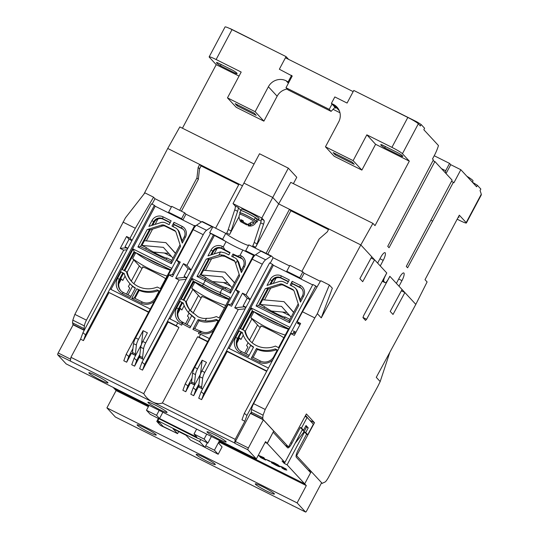 <?xml version="1.0" encoding="UTF-8"?>
<svg xmlns="http://www.w3.org/2000/svg" width="539" height="539" viewBox="0 0 539 539"><rect width="100%" height="100%" fill="white"/><g stroke="black" fill="none" stroke-linecap="round" stroke-linejoin="round"><path stroke-width="0.81" d="M221.152 64.498L220.464 65.792A11.676 1.098 28 0 1 216.698 63.09A11.676 1.098 28 0 1 216.476 62.645A11.676 1.098 28 0 1 217.655 62.746L233.104 70.468A11.676 1.098 28 0 1 237.093 73.614A11.676 1.098 28 0 1 235.92 73.506L220.464 65.792M384.738 147.854A11.676 1.098 28 0 1 380.972 145.159A11.676 1.098 28 0 1 380.75 144.715A11.676 1.098 28 0 1 381.922 144.816L398.82 153.258A11.676 1.098 28 0 1 402.808 156.398A11.676 1.098 28 0 1 401.629 156.297L384.738 147.854L385.425 146.561M382.259 281.257L385.089 282.672A5.006 1.3 -63.5 0 0 388.262 279.209L389.818 276.278L415.818 304.38L376.269 377.34L380.184 381.565L377.933 386.16L328.318 477.695C326.755 480.33 325.63 481.792 324.95 482.075L322.154 483.328L296.618 455.724L314.5 422.724L306.381 413.945L288.493 446.939L262.951 419.335L262.749 417.88L251.214 412.113A6.67 1.732 116.5 0 0 251.423 413.575L251.962 414.161M385.089 282.672A5.006 1.3 -63.5 0 1 384.981 282.591L383.856 281.378A5.006 1.3 -63.5 0 1 385.257 275.968L386.739 272.997M261.833 218.005L272.747 197.476L278.683 203.897L255.627 247.253A6.67 1.732 116.5 0 0 257.063 243.891L263.537 224.237A6.67 1.732 116.5 0 0 264.002 220.35L261.833 218.005L233.016 203.607L243.924 183.078L272.747 197.476L288.338 168.155L259.515 153.756L243.924 183.078L272.747 197.476L278.683 203.897L360.82 244.928L386.82 273.03M254.071 164.004L179.831 126.921L167.73 148.468L242.476 185.807L239.06 184.102L215.58 228.26M182.431 128.215L216.22 64.667L209.348 57.235A10.005 0.943 28 0 1 209.159 56.858A10.005 0.943 28 0 1 216.119 59.533L232.019 29.618L286.054 56.615L288.594 59.364M457.173 219.198L459.417 220.316A10.005 0.943 -152 0 0 466.376 222.984A10.005 0.943 -152 0 0 466.188 222.607L459.309 215.176L425.008 279.687L427.104 281.944L415.818 304.38L404.883 292.556L401.373 290.804M301.894 271.38L319.135 238.952L327.274 231.878L328.83 228.947L360.82 244.928L372.921 223.382L375.016 225.639L409.317 161.134L402.438 153.703L418.338 123.795L420.359 125.971L421.134 124.509L424.604 128.255L423.822 129.717L438.463 145.543A16.682 4.325 -63.5 0 1 434.69 154.861L432.507 158.965L433.383 159.908L387.736 246.323L389.05 247.738L434.885 161.532L452.133 180.174L406.298 266.387L407.612 267.802L453.4 182.236L453.905 182.782L460.838 169.731L476.604 186.77L477.386 185.308L480.849 189.054L480.074 190.516L481.293 194.188L466.188 222.607M365.543 320.422L363.01 317.693L363.488 315.894L386.759 272.963L380.258 265.943L383.216 260.371A7.007 1.819 116.5 0 0 385.035 252.683A7.007 1.819 116.5 0 0 380.595 257.534L377.63 263.099L374.571 259.791L362.7 281.695L359.884 278.656L371.755 256.753L360.82 244.928L321.271 317.889L317.363 313.658L314.81 317.929L302.473 311.764L297.171 321.736L300.634 323.461L294.301 335.373L290.838 333.641L253.606 403.671A6.67 1.732 116.5 0 0 251.531 409.424L251.214 412.113M404.883 292.556L393.012 314.459L390.196 311.421L402.067 289.517L399.008 286.209L401.966 280.637A7.007 1.819 116.5 0 0 403.785 272.95A7.007 1.819 116.5 0 0 399.345 277.801L396.381 283.373L389.879 276.345L366.614 319.27L365.509 320.395M328.494 229.58L290.865 210.783L289.49 209.294L278.683 203.897L290.784 182.35L372.921 223.382M288.338 168.155L296.773 177.277L293.391 183.651M409.317 161.134L375.595 144.29L361.878 170.088L334.207 156.27L325.455 146.81L338.708 121.888A13.34 12.828 137.2 0 0 336.976 107.066A13.34 12.828 137.2 0 0 333.419 104.398L339.361 110.818M339.968 112.759L333.082 109.316M287.199 89.056A13.34 12.828 -42.8 0 0 277.14 96.218L263.888 121.14L236.223 107.315L227.471 97.862L241.189 72.058L216.119 59.533M239.053 76.073L216.22 64.667M434.218 155.744L449.566 163.411L450.752 164.691L460.838 169.731M450.752 164.691L446.029 173.578M286.054 56.615L279.35 69.228L292.226 76.019L285.987 87.749L329.221 109.343L332.024 104.067M334.739 107.605L335.777 108.123L331.397 103.394L334.834 96.939L347.076 103.057L353.786 90.451L407.821 117.448L391.92 147.356A10.005 0.943 28 0 1 402.438 153.703M432.979 160.676L434.885 161.532M209.159 56.858L225.059 26.95A10.005 0.943 28 0 1 232.019 29.618M253.674 40.438A18.346 1.725 -152 0 0 252.313 39.63L230.753 28.857A18.346 1.725 -152 0 0 229.547 28.432M418.338 123.795A10.005 0.943 -152 0 0 407.821 117.448M391.92 147.356L366.843 134.831L375.595 144.29M458.595 216.523A11.676 1.098 28 0 1 459.053 217.197A11.676 1.098 28 0 1 458.238 217.197M466.376 222.984L481.273 194.97L481.293 194.188M477.386 185.308A18.346 1.725 -152 0 0 472.831 182.499L472.487 182.323M453.4 182.236L451.493 181.38M430.836 220.235L432.743 221.091M394.11 110.596A18.346 1.725 28 0 1 395.02 110.926L416.586 121.693A18.346 1.725 28 0 1 421.134 124.509M263.888 121.14L255.136 111.681L227.471 97.862M237.2 105.86L235.139 103.636L254.159 113.136L256.22 115.366L237.2 105.86L237.706 104.916M255.136 111.681L268.388 86.759A13.34 12.828 137.2 0 1 286.155 80.789L288.796 82.474M331.397 103.394L333.419 104.398M361.878 170.088L353.126 160.635L325.455 146.81M335.184 154.814L333.122 152.584L352.142 162.091L354.211 164.314L335.184 154.814L335.689 153.864M366.843 134.831L353.126 160.635M472.359 182.182L473.02 180.942A15.51 1.462 -152 0 0 466.862 176.24M445.416 172.918L445.672 170.735L449.566 163.411M441.454 168.633L445.672 170.735M288.17 81.793L291.599 75.345M235.92 73.506L236.351 72.691M402.067 155.481L401.629 156.297M416.586 121.693L416.297 122.238M285.926 58.03L353.16 91.617M329.221 109.343L331.094 111.371L287.866 89.777L285.987 87.749M331.094 111.371L335.022 107.308M196.398 454.768A10.841 1.017 28 0 1 196.189 454.357A10.841 1.017 28 0 1 204.982 457.88A10.841 1.017 28 0 1 215.128 464.126A10.841 1.017 28 0 1 215.337 464.537A10.841 1.017 28 0 1 206.545 461.007A10.841 1.017 28 0 1 196.398 454.768M255.479 484.278A10.841 1.017 28 0 1 255.27 483.874A10.841 1.017 28 0 1 264.063 487.397A10.841 1.017 28 0 1 274.21 493.636A10.841 1.017 28 0 1 274.418 494.047A10.841 1.017 28 0 1 265.626 490.524A10.841 1.017 28 0 1 255.479 484.278M137.317 425.251A10.841 1.017 28 0 1 137.108 424.84A10.841 1.017 28 0 1 145.901 428.37A10.841 1.017 28 0 1 156.047 434.609A10.841 1.017 28 0 1 156.256 435.02A10.841 1.017 28 0 1 147.464 431.49A10.841 1.017 28 0 1 137.317 425.251M293.034 505.777L115.38 417.024A1.671 0.431 116.5 0 0 115.42 417.038M292.899 505.885L292.589 505.548A1.671 0.431 116.5 0 0 292.623 505.569A1.671 0.431 116.5 0 0 292.664 505.582M292.589 505.548L305.552 512.023L297.117 502.907L106.911 407.882L115.346 416.997A1.671 0.431 116.5 0 0 115.38 417.024M113.143 387.379L114.484 388.821L148.771 405.955L114.484 388.821L116.107 390.58L106.911 407.882M297.117 502.907L306.314 485.605L219.616 442.29M148.373 406.696L116.107 390.58M305.552 512.023A1.671 0.431 116.5 0 0 305.586 512.05A1.671 0.431 116.5 0 0 306.651 510.898L321.615 482.749L311.239 471.531L304.69 483.847L306.314 485.605M287.098 464.834L304.562 431.988L306.59 434.185L298.175 450.018A6.67 1.732 -63.5 0 0 296.302 457.234L310.619 472.703L304.69 483.847L220.013 441.549L304.69 483.847L287.098 464.834L284.215 463.392L282.032 461.027L284.909 462.469L267.317 443.449L265.154 442.364L267.176 443.375L265.552 441.623L256.348 458.918L247.913 449.802A1.671 0.431 -63.5 0 1 248.378 447.997L263.349 419.847L273.724 431.059L267.176 443.375M311.239 471.531L308.065 469.947M166.861 412.032A10.841 1.017 28 0 1 167.07 412.443A10.841 1.017 28 0 1 158.277 408.919A10.841 1.017 28 0 1 148.131 402.673A10.841 1.017 28 0 1 147.922 402.262A10.841 1.017 28 0 1 156.714 405.793A10.841 1.017 28 0 1 166.861 412.032M107.78 382.522A10.841 1.017 28 0 1 107.989 382.933A10.841 1.017 28 0 1 99.196 379.402A10.841 1.017 28 0 1 89.05 373.163A10.841 1.017 28 0 1 88.841 372.752A10.841 1.017 28 0 1 97.633 376.276A10.841 1.017 28 0 1 107.78 382.522M225.942 441.549A10.841 1.017 28 0 1 226.151 441.96A10.841 1.017 28 0 1 217.358 438.429A10.841 1.017 28 0 1 207.212 432.19A10.841 1.017 28 0 1 207.003 431.779A10.841 1.017 28 0 1 215.795 435.31A10.841 1.017 28 0 1 225.942 441.549M207.623 341.78L197.604 336.774L162.394 402.997L235.199 439.366L234.633 442.984L152.497 401.953C148.858 400.073 145.941 397.317 143.738 393.672L178.948 327.456L168.101 322.039L142.532 370.125L144.607 364.371L169.037 318.428L177.776 322.794A15.011 1.415 28 0 0 181.609 325.185L182.391 323.717A15.011 1.415 -152 0 0 190.018 327.907L195.158 318.232L188.381 312.458L189.735 309.912A23.81 22.881 137.2 0 1 185.51 301.153L181.34 299.071L192.255 278.542L203.439 284.134A15.011 1.415 -152 0 0 212.521 289.059A15.011 1.415 -152 0 0 220.262 292.536L230.005 297.407L219.09 317.929L216.361 316.568A23.81 22.881 137.2 0 1 206.552 318.313L205.197 320.86L198.042 319.667L192.895 329.349A15.011 1.415 -152 0 0 199.214 332.118L198.433 333.587A15.011 1.415 28 0 0 200.643 334.22L209.334 338.559M189.735 309.912L197.84 316.669C201.114 318.199 204.018 318.744 206.552 318.313M279.128 347.924L275.442 346.078A23.81 22.881 137.2 0 1 256.247 345.459A23.81 22.881 137.2 0 1 249.901 340.695A23.81 22.881 137.2 0 1 244.591 330.67L245.467 331.613A23.81 22.881 -42.8 0 0 250.345 341.167M160.966 288.891L157.28 287.051A23.81 22.881 137.2 0 1 138.092 286.431A23.81 22.881 137.2 0 1 131.738 281.668A23.81 22.881 137.2 0 1 126.429 271.643L127.305 272.586A23.81 22.881 -42.8 0 0 132.183 282.133M210.587 233.421L226.043 241.613A15.011 1.415 -152 0 0 242.867 250.022L240.057 255.297L237.524 256.065A15.011 1.415 28 0 1 232.963 253.99L231.716 256.335A15.011 1.415 -152 0 0 234.964 257.851L236.527 258.949L237.382 260.337L235.671 263.551L239.646 275.847L230.436 293.169L222.129 289.019L220.262 292.536L220.31 294.597L229.149 299.017M229.014 299.273L222.223 295.884A20.017 1.886 28 0 1 201.667 285.609L193.225 281.068L202.455 285.677A16.675 1.57 -152 0 0 212.056 290.865A16.675 1.57 -152 0 0 220.31 294.597M234.633 442.984L234.943 443.321A1.671 0.431 -63.5 0 1 235.415 441.515L250.379 413.366L263.349 419.847M162.394 402.997C159.45 404.061 156.148 403.718 152.497 401.953L57.707 354.777L66.142 363.899L256.348 458.918M57.707 354.777A1.671 0.431 -63.5 0 1 58.172 352.971L73.136 324.822L84.212 330.353M143.738 393.672L70.932 357.303L70.36 360.914M202.576 388.99L198.365 386.887L193.69 395.68L190.806 394.238L193.205 387.763L195.765 389.926L198.979 383.883M194.653 385.028L190.442 382.926L185.76 391.718L182.883 390.283L185.275 383.802L187.835 385.964L185.76 391.718M235.199 439.366L244.841 421.235L241.964 419.793L244.356 413.319L246.916 415.481L244.841 421.235M266.704 371.297L227.182 351.549L201.613 399.642L198.729 398.2L201.128 391.718L203.688 393.888L226.555 350.876L227.182 351.549M197.604 336.774A15.011 1.415 28 0 0 199.08 337.151L200.643 334.22M177.776 322.794L176.219 325.731A15.011 1.415 -152 0 0 178.948 327.456M143.502 359.473L139.284 357.37L134.609 366.163L131.725 364.728L134.123 358.246L136.684 360.409L139.897 354.366M135.572 355.518L131.361 353.409L126.685 362.208L123.802 360.766L126.193 354.285L128.76 356.454L126.685 362.208M148.542 312.263L109.019 292.522L83.451 340.608L80.574 339.172L70.932 357.303M142.532 370.125L139.648 368.683L142.047 362.208L144.607 364.371M193.69 395.68L195.765 389.926M201.613 399.642L203.688 393.888M268.415 368.076L228.118 347.945L226.555 350.876L266.852 371.007M316.905 287.186L315.78 285.973L246.916 415.481M250.635 413.494L251.187 412.45M293.223 333.392L294.287 331.391M298.343 323.771L298.599 323.279M199.08 337.151L207.771 341.49M192.895 329.349L193.993 328.217A16.675 1.57 -152 0 0 200.818 331.249L199.214 332.118L200.313 332.671L201.404 331.546L200.818 331.249M198.042 319.667L198.985 320.692L194.774 328.601M198.985 320.692C202.421 322.012 205.554 322.41 208.391 321.891A26.478 25.448 -42.8 0 0 216.995 320.361L216.119 319.418A26.478 25.448 137.2 0 1 205.197 320.86M185.51 301.153L186.386 302.103A23.81 22.881 -42.8 0 0 189.256 308.955L191.594 312M188.381 312.458A26.478 25.448 137.2 0 1 183.253 302.999L180.093 301.416L176.664 307.863L178.416 308.921L181.845 302.473L180.093 301.416M188.967 313.112L194.99 318.549M182.97 322.335L182.384 322.039L181.293 323.171L182.391 323.717L182.97 322.335A16.675 1.57 -152 0 0 190.718 326.58M134.609 366.163L136.684 360.409M83.451 340.608L85.526 334.854L154.39 205.346L151.472 203.843L82.966 332.691L80.574 339.172M176.219 325.731L167.474 321.359L168.101 322.039M148.69 311.98L109.019 292.522M301.827 288.816A6.67 6.414 -42.8 0 0 300.338 287.772L292.266 283.743L291.707 283.137L292.172 281.331L290.144 285.144L293.58 286.863A6.67 6.414 137.2 0 1 295.359 288.197L296.234 289.14A6.67 6.414 137.2 0 1 297.582 291.444L300.311 299.879M292.266 283.743L291.235 285.683M253.424 347.345A26.478 25.448 137.2 0 1 248.816 343.458L247.94 342.508A26.478 25.448 137.2 0 1 242.334 332.509L239.175 330.933L235.738 337.38L237.497 338.438L240.926 331.99L241.485 332.597L238.056 339.044A10.005 9.621 -42.8 0 0 239.08 349.851M242.516 333.109L241.485 332.597M277.1 350.39L276.076 349.878A26.478 25.448 137.2 0 1 257.346 349.427L253.114 357.377M288.298 281.762L281.318 278.272A6.67 6.414 -42.8 0 0 272.431 281.257L270.874 284.188M288.48 328.985L252.872 311.192L242.948 329.848M293.795 290.514A4.002 3.847 -42.8 0 0 293.209 290.15L283.453 285.279A4.002 3.847 -42.8 0 0 280.529 285.064L268.361 288.911L260.088 304.474M228.118 347.945L272.552 264.379L269.635 262.87L201.128 391.718M272.552 264.379L273.361 265.255L312.647 284.882M312.896 284.531L315.78 285.973M254.853 255.351L253.788 254.954L185.275 383.802M242.867 250.022L253.566 255.365M218.019 320.873L216.995 320.361M236.527 258.949L238.703 262.149L241.229 270.362M242.745 259.299A6.67 6.414 -42.8 0 0 241.998 258.693L241.371 258.383A20.017 1.886 28 0 1 233.906 255.008L232.902 256.901M218.767 320.82L218.16 320.617L214.724 327.065A10.005 9.621 137.2 0 1 201.404 331.546M216.119 319.418L218.8 320.752M240.057 255.297L241.162 255.85A8.341 8.018 137.2 0 1 244.47 266.778L241.378 272.586L237.632 260.984L238.703 262.149M237.382 260.337A6.67 6.414 137.2 0 1 237.632 260.984M213.693 330.353A11.676 11.225 137.2 0 1 200.313 332.671M202.455 285.677L205.312 280.617L197.004 276.467L206.215 259.144L218.847 255.149L220.559 251.935A6.67 6.414 137.2 0 0 219.872 252.117L207.946 255.89L211.039 250.076A8.341 8.018 137.2 0 1 222.142 246.343L223.24 246.896L226.043 241.613M214.279 235.738L170.048 318.933M181.293 323.171A11.676 11.225 137.2 0 1 176.664 307.863M183.435 303.592L182.404 303.08L178.975 309.534A10.005 9.621 -42.8 0 0 180.006 320.334M229.863 252.966A20.017 1.886 28 0 1 222.351 248.883L221.441 248.425A6.67 6.414 -42.8 0 0 213.35 251.74L211.793 254.671M235.092 261.476L234.708 261.267A20.017 1.886 28 0 1 224.952 256.389L221.832 255.964L209.28 259.4L201.007 274.964M193.791 281.675L183.866 300.331M182.404 303.08L181.845 302.473M175.64 231.487A4.002 3.847 -42.8 0 0 175.047 231.123L165.291 226.245A4.002 3.847 -42.8 0 0 162.367 226.036L150.199 229.883L141.925 245.447M170.324 269.951L134.71 252.164L124.785 270.821M170.135 222.728L163.155 219.238A6.67 6.414 -42.8 0 0 154.275 222.23L152.712 225.154M158.938 291.356L157.914 290.844A26.478 25.448 137.2 0 1 139.183 290.393L134.952 298.343M135.262 288.311A26.478 25.448 137.2 0 1 130.654 284.424L129.784 283.48A26.478 25.448 137.2 0 1 124.172 273.482L121.012 271.899L117.583 278.353L119.335 279.411L122.764 272.956L123.323 273.569L119.894 280.017A10.005 9.621 -42.8 0 0 120.925 290.824M124.354 274.082L123.323 273.569M183.664 229.782A6.67 6.414 -42.8 0 0 182.175 228.745L174.104 224.716L173.545 224.103L174.009 222.304L171.981 226.111L175.424 227.829A6.67 6.414 137.2 0 1 177.203 229.163L178.072 230.113A6.67 6.414 137.2 0 1 179.426 232.417L182.148 240.852M174.104 224.716L173.073 226.656M82.966 332.691L85.526 334.854M154.39 205.346L155.205 206.221L194.485 225.848M194.734 225.504L195.772 225.841M109.956 288.917L150.253 309.042M291.707 283.137L299.772 287.166A6.67 6.414 137.2 0 1 302.419 295.911L300.082 300.311L300.459 302.103L296.706 290.501L297.582 291.444M295.359 288.197A6.67 6.414 137.2 0 1 296.706 290.501M249.146 355.39L241.465 351.556L240.374 352.681L248.439 356.717L253.586 347.035A26.478 25.448 137.2 0 1 247.94 342.508M241.465 351.556A10.005 9.621 137.2 0 1 238.797 349.555A10.005 9.621 137.2 0 1 237.497 338.438L238.056 339.044M277.848 350.337L277.235 350.128L273.805 356.582A10.005 9.621 137.2 0 1 260.485 361.056L252.414 357.027L251.322 358.152L256.47 348.477L257.346 349.427M276.076 349.878L275.2 348.928A26.478 25.448 137.2 0 1 256.47 348.477M287.26 283.703L283.824 281.985A6.67 6.414 137.2 0 0 278.953 281.627L267.027 285.401L270.12 279.593A8.341 8.018 137.2 0 1 281.217 275.86L289.288 279.889L287.26 283.703M269.81 284.525L271.872 280.651A6.67 6.414 137.2 0 1 280.752 277.666L288.432 281.499M252.872 311.192L288.621 328.723L278.562 347.642M244.591 330.67L240.421 328.588L251.336 308.059L290.043 327.395M242.247 329.497L252.306 310.585L251.336 308.059M298.222 303.807L289.167 320.833L258.619 305.573L267.802 288.304L268.361 288.911M267.802 288.304L265.296 288.661L279.653 284.12A4.002 3.847 137.2 0 1 282.577 284.329L292.333 289.207A4.002 3.847 137.2 0 1 294.213 291.39L298.727 305.364L289.517 322.679L256.086 305.984L265.296 288.661M273.361 265.255L229.129 348.45M240.374 352.681A11.676 11.225 137.2 0 1 235.738 337.38M292.172 281.331L300.243 285.36A8.341 8.018 137.2 0 1 303.545 296.295L300.459 302.103M275.2 348.928L277.881 350.269M272.774 359.863A11.676 11.225 137.2 0 1 259.394 362.188L251.322 358.152M235.671 263.551L234.667 260.863L233.717 260.196A15.011 1.415 28 0 1 223.961 255.318L220.761 254.806L218.847 255.149M220.559 251.935L225.208 252.973A15.011 1.415 -152 0 0 228.839 254.893L230.086 252.548A15.011 1.415 28 0 1 224.844 249.732L223.24 246.896M237.524 256.065L240.69 257.649A6.67 6.414 137.2 0 1 243.338 266.394L241 270.794L241.378 272.586M239.141 274.29L230.086 291.316L223.739 288.149A16.675 1.57 28 0 1 205.885 279.229L199.538 276.056L208.721 258.787L206.215 259.144M223.739 288.149L222.129 289.019A15.011 1.415 28 0 1 205.312 280.617L205.885 279.229M230.436 293.169L230.086 291.316M210.729 255.008L212.79 251.134L211.039 250.076M209.28 259.4L208.721 258.787M197.004 276.467L199.538 276.056M192.255 278.542L193.225 281.068L183.166 299.987M178.975 309.534L178.416 308.921A10.005 9.621 -42.8 0 0 179.716 320.038A10.005 9.621 -42.8 0 0 182.384 322.039M222.142 246.343L221.67 248.149L224.844 249.732M222.351 248.883L221.67 248.149A6.67 6.414 -42.8 0 0 212.79 251.134L213.35 251.74M180.06 244.773L171.004 261.806L140.457 246.545L149.64 229.277L150.199 229.883M149.64 229.277L147.134 229.634L161.491 225.086A4.002 3.847 137.2 0 1 164.415 225.302L174.171 230.173A4.002 3.847 137.2 0 1 176.051 232.363L180.565 246.33L171.355 263.652L137.923 246.95L147.134 229.634M134.71 252.164L170.459 269.695L160.4 288.608M126.429 271.643L122.259 269.554L133.173 249.031L171.88 268.368M124.085 270.47L134.144 251.551L133.173 249.031M169.105 224.675L165.662 222.957A6.67 6.414 137.2 0 0 160.79 222.6L148.865 226.373L151.958 220.559A8.341 8.018 137.2 0 1 163.061 216.833L171.126 220.862L169.105 224.675M151.648 225.491L153.709 221.617A6.67 6.414 137.2 0 1 162.589 218.632L170.27 222.472M159.685 291.303L159.079 291.1L155.65 297.548A10.005 9.621 137.2 0 1 142.323 302.029L134.251 297.993L138.617 289.787L139.183 290.393M157.914 290.844L157.044 289.901A26.478 25.448 137.2 0 1 136.839 288.776L138.617 289.787M130.984 296.362L123.303 292.522L122.212 293.654L130.283 297.683L135.424 288.008A26.478 25.448 137.2 0 1 129.784 283.48M123.303 292.522A10.005 9.621 137.2 0 1 120.635 290.521A10.005 9.621 137.2 0 1 119.335 279.411L119.894 280.017M173.545 224.103L181.609 228.138A6.67 6.414 137.2 0 1 184.257 236.877L181.919 241.277L182.297 243.076L178.55 231.474L179.426 232.417M177.203 229.163A6.67 6.414 137.2 0 1 178.55 231.474M155.205 206.221L110.967 289.416M122.212 293.654A11.676 11.225 137.2 0 1 117.583 278.353M174.009 222.304L182.081 226.333A8.341 8.018 137.2 0 1 185.389 237.261L182.297 243.076M154.619 300.836A11.676 11.225 137.2 0 1 141.231 303.154L131.718 298.404L136.839 288.776M157.044 289.901L159.719 291.242M240.926 331.99L239.175 330.933M288.621 328.723L289.645 328.143M289.517 322.679L289.167 320.833M258.619 305.573L256.086 305.984M232.963 253.99L233.906 255.008M171.355 263.652L171.004 261.806M140.457 246.545L137.923 246.95M170.459 269.695L171.483 269.109M131.718 298.404L134.251 297.993M122.764 272.956L121.012 271.899M158.924 418.668L157.839 420.716L163.149 426.457L177.56 433.652L173.032 428.754L186.002 435.236L190.53 440.134L204.941 447.33L207.326 442.842M178.665 431.571L177.56 433.652M204.941 447.33L199.625 441.589L200.717 439.541M199.625 441.589L157.839 420.716M127.864 248.25L125.008 246.828L125.917 247.812L120.224 248.412L123.687 250.136L86.449 320.166L74.86 314.372L72.826 320.153L72.529 322.848L73.284 324.896M134.379 252.778L135.424 253.303M160.615 265.1A12.343 1.159 28 0 1 146.992 258.296M131.914 240.63L129.057 239.201L125.008 246.828M141.225 245.097L146.433 247.697L145.665 249.146M146.433 247.697A12.343 1.159 -152 0 0 158.392 254.651A12.343 1.159 -152 0 0 166.969 257.959L166.201 259.4M166.969 257.959L171.773 260.357M240.663 221.421C241.654 222.56 241.836 222.492 241.209 221.206L240.812 219.669L243.15 220.68L243.554 222.223L247.691 224.46L252.353 221.758A8.9 0.835 28 0 1 253.364 222.418A8.9 0.835 28 0 1 254.145 222.978L249.483 225.686C247.852 225.753 247.671 225.821 248.937 225.895M248.944 224.19L248.209 225.848C251.376 226.521 253.896 225.518 255.769 222.829A9.102 0.856 28 0 0 254.118 221.32A9.102 0.856 28 0 0 245.319 216.361A9.102 0.856 28 0 0 239.693 214.279C237.726 217.769 241.007 222.418 241.074 221.913L241.587 222.203L242.469 220.532M255.769 222.829L256.463 221.677A9.176 0.862 -152 0 0 254.799 220.155A9.176 0.862 -152 0 0 245.932 215.155A9.176 0.862 -152 0 0 240.266 213.06L239.693 214.279M248.54 224.952L247.987 224.568L246.592 224.884L242.462 222.641L241.91 221.59M252.077 222.081L254.145 222.978M240.124 213.363A9.843 0.923 28 0 1 239.673 212.743A9.843 0.923 28 0 1 245.077 214.67A9.843 0.923 28 0 1 254.273 219.703L253.795 219.494M255.587 220.721L256.065 220.923A9.843 0.923 28 0 1 257.056 221.987A9.843 0.923 28 0 1 256.288 221.96M254.273 219.703L255.365 217.648A9.843 0.923 -152 0 0 246.168 212.615A9.843 0.923 -152 0 0 240.765 210.695L239.673 212.743M257.056 221.987L258.147 219.932A9.843 0.923 -152 0 0 257.157 218.874L256.065 220.923M255.169 218.012L257.157 218.874M258.066 220.08A10.005 0.943 -152 0 0 258.289 220.013A10.005 0.943 -152 0 0 256.476 218.356A10.005 0.943 -152 0 0 246.822 212.912A10.005 0.943 -152 0 0 240.623 210.614A10.005 0.943 -152 0 0 240.684 210.843M258.289 220.013L259.07 218.544A10.005 0.943 -152 0 0 257.258 216.887A10.005 0.943 -152 0 0 247.603 211.443A10.005 0.943 -152 0 0 241.398 209.145L240.623 210.614M186.945 277.767L184.089 276.339L184.998 277.322L175.66 278.313L183.455 263.652L186.912 265.377L203.223 234.694A6.67 1.732 -63.5 0 1 206.552 230.294L211.942 226.697A6.67 1.732 -63.5 0 1 212.582 226.636L225.767 233.347A13.34 1.253 -152 0 0 236.709 240.219A13.34 1.253 -152 0 0 248.519 245.447M193.461 282.295L194.505 282.82M190.995 270.147L188.138 268.718L184.089 276.339M200.306 274.614L205.514 277.214L204.746 278.663M205.514 277.214A12.343 1.159 -152 0 0 217.473 284.168A12.343 1.159 -152 0 0 226.05 287.476L225.282 288.917M226.05 287.476L230.854 289.874M246.027 307.284L243.17 305.856L244.079 306.839L234.734 307.823L242.53 293.162L245.993 294.894L262.304 264.211A6.67 1.732 -63.5 0 1 265.633 259.805L271.023 256.207A6.67 1.732 -63.5 0 1 271.663 256.153L273.132 257.736L289.584 265.956M252.542 311.811L253.586 312.33M293.755 332.395L295.305 333.169M295.965 332.233L293.31 330.906M278.778 324.134A12.343 1.159 28 0 1 265.154 317.33M250.076 299.657L247.219 298.229L243.17 305.856M259.387 304.131L264.595 306.731L263.827 308.173M264.595 306.731A12.343 1.159 -152 0 0 276.547 313.685A12.343 1.159 -152 0 0 285.131 316.986L284.363 318.434M285.131 316.986L289.935 319.391M297.366 323.285L300.021 324.606M286.916 312.438L271.589 311.064M257.527 324.963L249.476 340.102M248.102 342.689L246.559 345.593L247.933 347.082L244.693 353.166M293.62 312.452L284.033 301.672L293.708 312.297M236.897 343.026L239.559 338.027L240.933 339.516L243.251 335.157M238.804 337.65L239.559 338.027M284.033 301.672L262.601 299.751M245.252 331.384L251.902 318.879M260.222 304.548A1.671 1.604 137.2 0 1 260.714 304.515L281.533 306.381L291.114 317.168M283.669 338.034L283.433 337.542C280.698 335.15 257.137 323.373 261.24 326.459M285.225 335.103A129.057 124.051 137.2 0 1 250.763 317.646L259.138 326.701A129.057 124.051 -42.8 0 0 260.202 327.469M288.385 329.167A122.387 117.637 137.2 0 1 253.99 311.751M253.916 311.717L250.763 317.646M227.835 282.928L212.507 281.553M198.446 295.446L190.408 310.565M189.027 313.172L187.478 316.076L188.852 317.565L185.537 323.798M234.539 282.941L224.958 272.155L234.627 282.786M177.823 313.509L180.477 308.51L181.852 309.999L184.17 305.64M179.723 308.133L180.477 308.51M224.958 272.155L203.52 270.234M186.177 301.874L192.821 289.369M201.141 275.031A1.671 1.604 137.2 0 1 201.633 274.998L222.452 276.864L232.039 287.651M224.352 308.032C221.617 305.633 198.056 293.863 202.159 296.942M225.726 305.451A129.057 124.051 137.2 0 1 191.682 288.129L200.057 297.184A129.057 124.051 -42.8 0 0 201.121 297.952M228.88 299.522A122.387 117.637 137.2 0 1 194.909 282.241M194.835 282.2L191.682 288.129M168.754 253.411L153.433 252.036M139.365 265.929L131.314 281.075M129.946 283.655L128.397 286.566L129.771 288.048L126.537 294.139M175.465 253.424L165.877 242.638L175.546 253.269M118.742 283.999L121.396 279L122.771 280.482L125.088 276.123M120.642 278.616L121.396 279M165.877 242.638L144.439 240.717M127.096 272.357L133.746 259.852M142.06 245.514A1.671 1.604 137.2 0 1 142.552 245.488L163.371 247.354L172.958 258.134M165.507 279L165.271 278.515C162.535 276.123 138.974 264.346 143.078 267.432M167.07 276.069A129.057 124.051 137.2 0 1 132.601 258.619L140.975 267.667A129.057 124.051 -42.8 0 0 142.04 268.435M170.223 270.133A122.387 117.637 137.2 0 1 135.828 252.724M135.754 252.683L132.601 258.619M280.859 466.417L286.196 469.018L281.533 467.124L286.856 470.116L284.841 469.678L282.045 468.088L285.825 469.907L280.704 466.707L280.806 466.309M282.22 467.205L286.802 470.021M282.045 468.088L282.577 467.94M270.18 461.377L273.927 462.637L278.084 464.914L279.808 466.565C280.165 467.118 278.858 466.666 275.887 465.204L271.44 462.745L278.966 466.134L270.18 461.377L279.963 466.269M271.44 462.745L272.202 462.684L279.121 465.837M265.868 459.396L269.567 460.872L269.621 461.391L265.868 459.396L269.567 460.872M258.457 455.307L263.82 457.618L265.66 460.07L260.458 457.47L264.629 459.437L264.016 458.77L259.636 456.587L263.807 458.548L258.457 455.307L263.82 457.618M259.434 456.365L263.173 457.86M122.98 222.095L135.316 228.26L153.561 197.186L144.91 192.861L125.459 217.79L74.86 314.372M179.696 210.331L196.937 177.904L198.157 167.38L199.72 164.449L167.73 148.468L143.906 194.148M199.72 164.449L201.094 165.931L238.723 184.729M84.327 330.131L84.273 330.07A6.67 1.732 -63.5 0 1 84.064 328.608L84.374 325.92A6.67 1.732 -63.5 0 1 86.449 320.166M129.057 239.201L126.557 236.5L130.02 238.225L135.316 228.26M126.557 236.5L120.224 248.412M251.531 409.424L263.079 415.192L265.195 409.458L314.81 317.929M263.079 415.192L262.749 417.88M322.295 483.436L321.48 482.998L322.295 483.436M302.473 311.764L320.718 280.691L329.369 285.016L332.341 288.224L321.271 317.889M290.865 210.783L267.775 254.206M289.49 209.294L266.064 253.357M229.607 234.465L226.71 233.043A6.67 1.732 -63.5 0 0 228.24 229.499L231.123 230.935A6.67 1.732 -63.5 0 1 229.607 234.465L239.087 216.631M252.737 245.831L255.627 247.253L252.737 245.831A6.67 1.732 116.5 0 0 254.179 242.456L260.654 222.796A6.67 1.732 116.5 0 0 261.119 218.908L264.002 220.35M261.146 221.111L258.43 219.757M233.016 203.607L235.179 205.952A6.67 1.732 -63.5 0 1 234.714 209.839L228.24 229.499M201.094 165.931L199.531 168.869L198.312 179.393L181.407 211.187M198.157 167.38L199.531 168.869M123.687 250.136L127.049 249.779M132.035 240.407L130.02 238.225M157.961 218.996L155.084 224.406M152.571 229.136L146.318 240.886M153.561 197.186L154.969 198.702L152.126 204.045M254.886 255.318L245.703 250.729L248.823 244.868L261.24 251.073M261.577 251.113L271.663 256.153L261.577 251.113A6.67 1.732 116.5 0 0 260.937 251.167L271.023 256.207M300.957 279.04L299.745 277.726L286.775 271.245L289.894 265.383L302.857 271.865L304.111 273.212L320.348 281.324M154.969 198.702L171.429 206.929M169.832 213.532L168.613 212.218L171.732 206.349L184.702 212.831L185.948 214.185L201.451 221.927M202.496 221.596L212.582 226.636L202.496 221.596A6.67 1.732 116.5 0 0 201.856 221.657L211.942 226.697M196.937 177.904L198.312 179.393M371.061 258.04L374.571 259.791M329.369 285.016L317.363 313.658M285.313 445.355L288.493 446.939M309.824 420.386L314.5 422.724M305.579 415.414L308.732 419.207M296.14 455.482L296.618 455.724M389.825 352.331L380.184 381.565M240.778 210.325L238.063 207.387A6.67 1.732 -63.5 0 1 237.598 211.281L231.123 230.935M235.179 205.952L238.063 207.387M263.537 224.237L260.654 222.796M237.598 211.281L234.714 209.839M127.642 248.668L125.917 247.812M171.638 256.652L164.361 253.013M168.613 212.218L181.582 218.699L182.795 220.013M245.703 250.729A13.34 1.253 28 0 1 245.959 251.235A13.34 1.253 28 0 1 245.467 251.315M225.322 241.256A13.34 1.253 28 0 1 222.647 239.215L225.767 233.347M222.647 239.215L209.678 232.733L212.797 226.872M201.856 221.657L196.465 225.255A6.67 1.732 116.5 0 0 193.137 229.654L176.826 260.337L179.602 263.342M182.842 220.033L185.948 214.185M181.582 218.699L184.702 212.831M297.171 321.736L299.671 324.438M300.998 279.061L304.111 273.212M316.979 287.065L316.629 286.889M299.745 277.726L302.857 271.865M286.775 271.245L287.988 272.559M270.288 263.079L273.132 257.736M250.197 299.435L245.993 294.894M276.116 278.03L273.239 283.433M270.726 288.163L264.481 299.913M295.48 333.156L290.838 333.641M173.666 274.513L169.03 274.998L135.599 337.872A6.67 1.732 116.5 0 0 133.524 343.626L132.493 352.479A6.67 1.732 116.5 0 0 132.702 353.941L132.944 354.204M176.826 260.337L180.282 262.069L172.487 276.729L169.03 274.998M210.446 233.562L209.678 232.733M191.116 269.924L186.912 265.377M217.035 248.513L214.165 253.923M211.645 258.653L205.399 270.403M133.524 343.626L136.401 345.068A6.67 1.732 -63.5 0 1 138.476 339.314L143.071 330.683L147.39 332.846L142.801 341.477A6.67 1.732 116.5 0 0 140.726 347.231L139.695 356.077A6.67 1.732 116.5 0 0 139.904 357.539L138.523 356.946M143.03 359.243L142.788 358.981A6.67 1.732 -63.5 0 1 142.579 357.519L143.61 348.666A6.67 1.732 -63.5 0 1 145.685 342.912L179.116 280.037L175.66 278.313M282.517 312.047L289.8 315.679M194.707 384.934L194.667 384.893A6.67 1.732 -63.5 0 1 194.458 383.431L195.482 374.585A6.67 1.732 -63.5 0 1 197.557 368.831L202.145 360.2L206.471 362.356L201.882 370.987A6.67 1.732 116.5 0 0 199.807 376.741L198.776 385.594A6.67 1.732 116.5 0 0 198.985 387.056L197.604 386.463M202.112 388.754L201.869 388.491A6.67 1.732 -63.5 0 1 201.66 387.029L202.691 378.183A6.67 1.732 -63.5 0 1 204.766 372.429L238.198 309.554L234.734 307.823M260.937 251.167L255.547 254.765A6.67 1.732 116.5 0 0 252.218 259.171L235.907 289.854L239.363 291.579L231.568 306.24L228.112 304.515L194.68 367.389A6.67 1.732 116.5 0 0 192.605 373.143L191.574 381.989A6.67 1.732 116.5 0 0 191.783 383.451L192.025 383.714M247.219 298.229L242.53 293.162M235.907 289.854L238.683 292.859M302.325 429.718L304.124 431.658L306.61 426.982L305.741 426.039M304.124 431.658L295.015 443.462M238.198 309.554L245.211 308.813M135.626 355.423L135.585 355.376A6.67 1.732 -63.5 0 1 135.377 353.914L132.493 352.479M136.401 345.068L135.377 353.914M223.436 282.53L230.719 286.169M188.138 268.718L183.455 263.652M143.071 330.683L141.42 344.522M179.116 280.037L186.13 279.296M202.145 360.2L200.501 374.039M232.747 304.023L228.112 304.515M245.804 307.702L244.079 306.839M158.392 418.399L156.788 421.41L160.534 425.466L174.4 432.076M186.723 278.185L184.998 277.322M203.223 446.474L218.174 454.262L222.075 446.932L218.949 443.55L220.343 440.929M219.562 440.545L214.428 450.206L205.723 445.861M218.174 454.262L214.428 450.206M198.359 438.369L207.865 443.112L211.403 436.462M159.18 410.374L156.559 415.306L146.473 410.267L150.226 414.316L198.244 438.584M159.948 422.994L156.788 421.41M146.473 410.267L149.094 405.335M162.872 412.22L159.531 418.513L156.559 415.306M196.647 429.091L194.027 434.023L196.998 437.23L159.531 418.513M206.733 434.131L204.113 439.063L194.027 434.023M207.865 443.112L204.113 439.063M267.317 443.449L273.098 432.238M284.909 462.469L302.372 429.623L300.344 427.427L291.922 443.267A6.67 1.732 -63.5 0 1 287.691 447.882A6.67 1.732 -63.5 0 1 287.556 447.774L273.246 432.305M284.215 463.392L284.754 462.388M280.704 466.707L282.955 467.145M282.8 467.441L286.041 469.314M263.665 457.907L265.66 460.07M306.59 434.185L307.742 434.764L313.354 424.206L307.109 417.449L301.496 428.006L300.344 427.427M304.562 431.988L305.714 432.568L308.207 427.872L306.017 425.507L303.524 430.203L301.496 428.006M306.57 427.056L308.207 427.872M307.742 434.764L305.714 432.568M307.109 417.449L305.04 416.418M302.372 429.623L303.524 430.203M258.201 455.442L258.632 455.495M258.565 455.63L258.154 455.536M384.981 282.591L382.272 281.237M383.856 281.378L382.549 280.725M398.705 279.007L401.966 280.637M379.955 258.74L383.216 260.371M268.388 86.759L277.14 96.218M286.155 80.789L288.399 83.215M115.346 416.997L128.316 423.479M247.913 449.802L234.943 443.321M248.378 447.997L235.415 441.515M70.629 359.196L58.172 352.971M237.834 291.936L231.325 304.171M192.025 378.088L187.835 385.964M178.753 262.426L172.244 274.661M132.944 348.571L128.76 356.454M169.037 318.428L213.471 234.863M300.243 285.36L299.772 287.166L300.338 287.772M270.12 279.593L272.431 281.257M281.217 275.86L280.752 277.666L281.318 278.272M279.653 284.12L280.529 285.064M282.577 284.329L283.453 285.279M292.333 289.207L293.209 290.15M241.371 258.383L240.69 257.649L241.162 255.85M214.724 327.065L215.337 327.274M244.47 266.778L243.338 266.394M220.761 254.806L221.832 255.964M161.491 225.086L162.367 226.036M164.415 225.302L165.291 226.245M174.171 230.173L175.047 231.123M151.958 220.559L154.275 222.23M163.061 216.833L162.589 218.632L163.155 219.238M182.081 226.333L181.609 228.138L182.175 228.745M303.545 296.295L302.419 295.911M273.805 356.582L274.418 356.784M259.394 362.188L260.485 361.056M223.961 255.318L224.952 256.389M233.717 260.196L234.708 261.267M155.65 297.548L156.256 297.757M141.231 303.154L142.323 302.029M185.389 237.261L184.257 236.877M241.721 220.249L241.209 221.206M243.23 221.192L242.462 222.641M246.592 224.884L246.842 224.419M249.483 225.686L250.783 223.24M261.186 305.027L260.714 304.515M202.105 275.51L201.633 274.998M143.024 245.993L142.552 245.488M84.273 330.07L72.745 324.31M72.826 320.153L84.374 325.92M84.064 328.608L72.529 322.848M362.949 317.444L366.614 319.27M253.606 403.671L265.195 409.458M262.951 419.335L251.423 413.575M254.179 242.456L257.063 243.891M196.465 225.255L206.552 230.294M145.685 342.912L142.801 341.477M203.223 234.694L193.137 229.654M135.599 337.872L138.476 339.314M204.766 372.429L201.882 370.987M262.304 264.211L252.218 259.171M197.557 368.831L194.68 367.389M255.547 254.765L265.633 259.805M142.788 358.981L139.904 357.539M135.585 355.376L132.702 353.941M199.807 376.741L202.691 378.183M201.66 387.029L198.776 385.594M198.985 387.056L201.869 388.491M194.667 384.893L191.783 383.451M142.579 357.519L139.695 356.077M140.726 347.231L143.61 348.666M192.605 373.143L195.482 374.585M194.458 383.431L191.574 381.989M290.791 442.701L291.922 443.267M305.586 512.05L292.623 505.569M200.548 373.945L193.205 387.763M312.869 284.471L244.356 413.319M141.467 344.428L134.123 358.246M210.554 233.36L142.047 362.208M194.707 225.437L126.193 354.285M246.148 353.894L250.723 345.304M252.077 342.75L260.977 326.007M186.959 324.586L191.608 315.847M192.955 313.307L201.896 296.497M127.986 294.867L132.56 286.27M133.915 283.723L142.815 266.98"/></g></svg>
